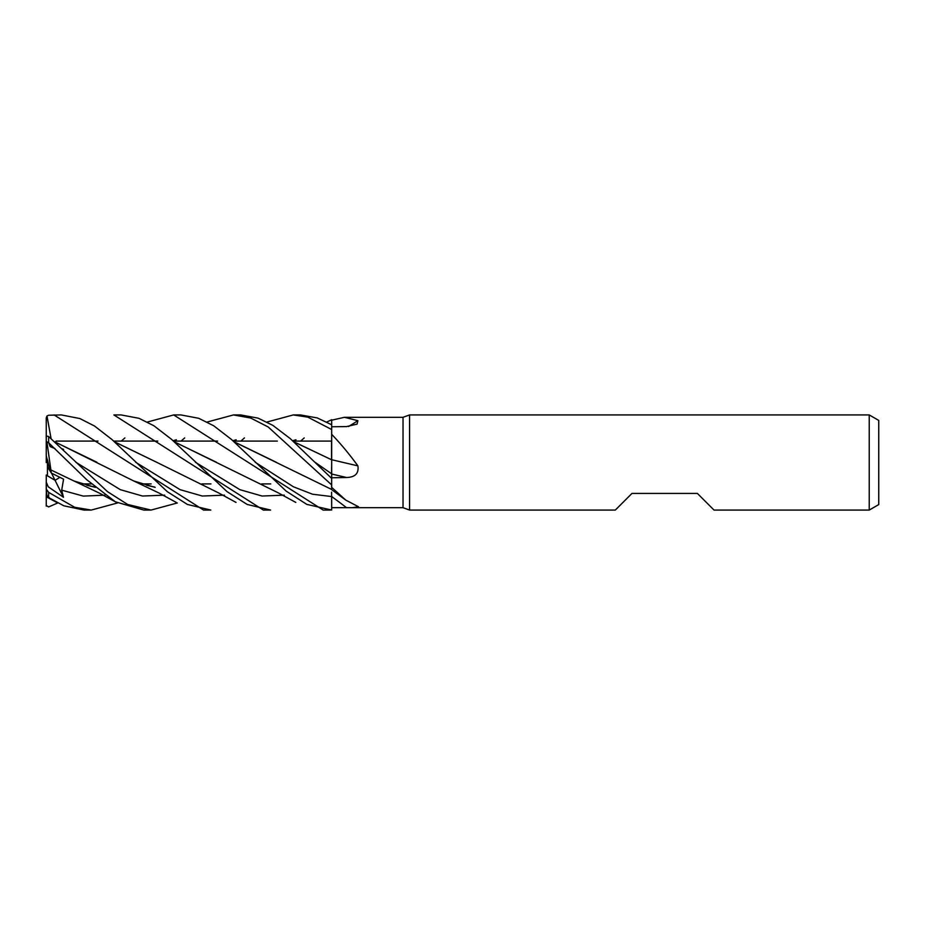 <?xml version="1.0" encoding="UTF-8"?>
<svg xmlns="http://www.w3.org/2000/svg" width="925" height="925" viewBox="0 0 925 925"><rect width="100%" height="100%" fill="white"/><g stroke="black" fill="none" stroke-linecap="round" stroke-linejoin="round"><path stroke-width="1.39" d="M869.234 510.068L869.234 414.932L878.75 420.424L878.75 504.576L869.234 510.068L714.031 510.068L697.381 493.418L631.972 493.418L615.322 510.068L409.567 510.068L403.034 507.698L331.682 507.675L331.682 496.563L331.682 509.999L331.601 492.158M331.578 486.77L331.682 484.365M331.636 489.29L331.682 477.786L346.54 477.497C355.212 477.254 358.993 473.369 357.882 465.865C349.534 454.36 340.793 443.85 331.682 434.322L331.682 420.193L344.447 417.302L403.034 417.302L409.567 414.932L869.234 414.932M331.682 479.081L331.578 467.183L331.682 479.081M293.965 441.826L331.578 459.76L331.682 433.733M331.555 459.748L331.555 441.098L293.132 441.098L331.555 441.098L331.555 459.748M403.034 507.698L403.034 417.302M344.447 417.302L357.882 420.678L357.085 424.113L346.54 426.587L331.682 426.772M331.682 487.394L345.823 500.136L358.495 506.75L352.252 507.698M409.567 510.068L409.567 414.932M270.736 483.902L261.659 483.902L270.736 483.902M210.946 483.902L201.87 483.902L210.946 483.902M151.168 483.902L142.092 483.902L151.168 483.902M91.378 483.902L82.302 483.902L91.378 483.902M56.055 441.098L98.027 441.098L56.055 441.098M113.763 441.098L157.805 441.098L113.763 441.098M173.553 441.098L217.572 441.098L173.553 441.098M233.343 441.098L277.35 441.098L233.343 441.098M50.17 446.578L54.933 448.579L50.17 446.578L48.771 442.902M47.441 459.621L50.17 471.195L47.441 466.859L47.441 459.621M59.801 477.358L55.084 480.341L47.441 475.855L47.441 466.859M346.54 477.497A802.865 33.982 -165.1 0 1 331.682 474.016L331.682 477.786M331.682 459.725L331.682 455.482L331.682 459.725A805.062 34.075 -165.1 0 0 357.882 465.865M331.682 455.482L331.682 434.322M207.212 422.031L233.47 414.932L250.744 418.054L268.181 426.98L331.682 484.931L331.682 486.758M240.35 414.932L233.47 414.932L240.708 414.932L258.087 418.135L272.852 425.373L290.311 438.658L331.682 478.422L331.682 459.517M348.598 426.494A805.062 749.863 -135.2 0 0 357.882 420.678M331.682 419.707L331.636 424.76L331.682 419.707L326.779 422.031M46.25 489.568L46.25 482.133L48.239 486.793L63.455 497.28L51.511 473.137M51.072 438.577L46.99 415.961L46.25 417.961L46.25 442.15M59.813 477.369L55.084 480.341L46.25 475.045L46.331 494.563M46.296 455.886L46.25 462.546L47.441 461.529M147.422 422.031L173.68 414.932L180.595 414.932M57.743 502.969L48.632 506.946L46.25 505.478L46.25 503.038M121.267 441.098L124.887 437.93M330.387 510.068L323.149 510.068L173.68 414.932L180.93 414.932L198.771 418.308L213.744 425.801L231.377 439.387L286.183 491.14L306.788 504.379L331.682 510.057M113.891 414.932L121.14 414.932L113.891 414.932L263.371 510.068L270.239 510.068L263.371 510.068M270.597 510.068L247.148 504.437L227.064 491.661L171.53 439.329L153.92 425.778L138.993 418.308L121.14 414.932M117.533 502.969L91.251 510.068L84.002 510.068L63.802 505.79L48.632 497.569L48.632 492.377L46.25 489.082L46.99 496.667L49.557 498.182M91.251 510.068L74.636 507.27L48.632 492.377M46.99 415.961L48.632 415.233L61.351 414.932L79.862 418.551L94.558 426.043L111.89 439.467L167.275 491.661L187.405 504.449L210.819 510.068M203.581 510.068L210.472 510.068L203.581 510.068L54.101 414.932M267.001 422.031L293.26 414.932L300.498 414.932L317.333 417.95L331.682 424.783M293.26 414.932L307.828 417.14L331.682 429.535L331.624 447.608M143.791 510.068L150.717 510.068L143.791 510.068L115.313 501.789L86.615 479.613L48.632 442.774L48.632 436.519L46.25 435.953L46.25 441.445L48.632 442.774M177.323 502.969L151.041 510.068L127.662 504.472L107.508 491.672L48.632 436.519M255.173 462.234L293.398 486.781L312.511 494.216L331.613 496.563L331.682 509.247M174.386 441.815L277.905 492.667L295.827 502.414M174.548 441.965L216.566 462.327M46.25 462.569L47.441 461.563M63.455 497.28L61.697 490.158L63.571 479.185L51.326 473.045L46.99 442.485M50.979 469.981L74.035 481.012L95.368 487.394M240.835 441.098L244.443 437.93M94.998 487.07L86.684 485.22L95.229 487.267M232.927 440.728L236.153 439.78M294.127 441.965L331.578 459.771M114.596 441.826L156.753 462.303L114.758 441.965M156.753 462.303L218.427 492.828L236.037 502.414M54.968 441.965L96.917 462.257M146.474 485.22L154.995 487.267M292.716 440.728L295.954 439.768M63.571 449.423L62.438 448.833M46.25 435.27L46.25 442.439M300.625 441.098L304.221 437.93M54.806 441.815L133.824 481.012L155.146 487.394M173.137 440.728L176.374 439.768M234.337 441.965L331.578 489.406M46.25 506.102L46.25 494.389M46.4 494.84L50.91 499.315M181.057 441.098L184.665 437.93M46.967 497.164C45.73 496.193 46.285 496.332 48.632 497.569M234.175 441.815L276.309 462.303M51.326 473.045L50.17 471.195L46.25 455.748L46.25 441.445M331.682 496.54A802.865 726.807 -142.9 0 1 346.54 507.675M314.974 462.234L331.682 473.831M195.406 462.234L239.852 489.66L262.076 496.031L284.299 495.153M61.686 490.158L83.319 496.101L104.953 495.153M135.628 462.234L180.074 489.66L202.298 496.031L224.521 495.153M75.827 462.234L120.285 489.66L142.508 496.031L164.731 495.153M331.682 489.649L345.823 500.136M74.035 481.012L99.565 493.198L116.469 502.414M147.387 485.475L154.776 487.07M133.824 481.012L158.973 493.002L176.259 502.414M46.99 497.176L56.679 502.414"/></g></svg>
